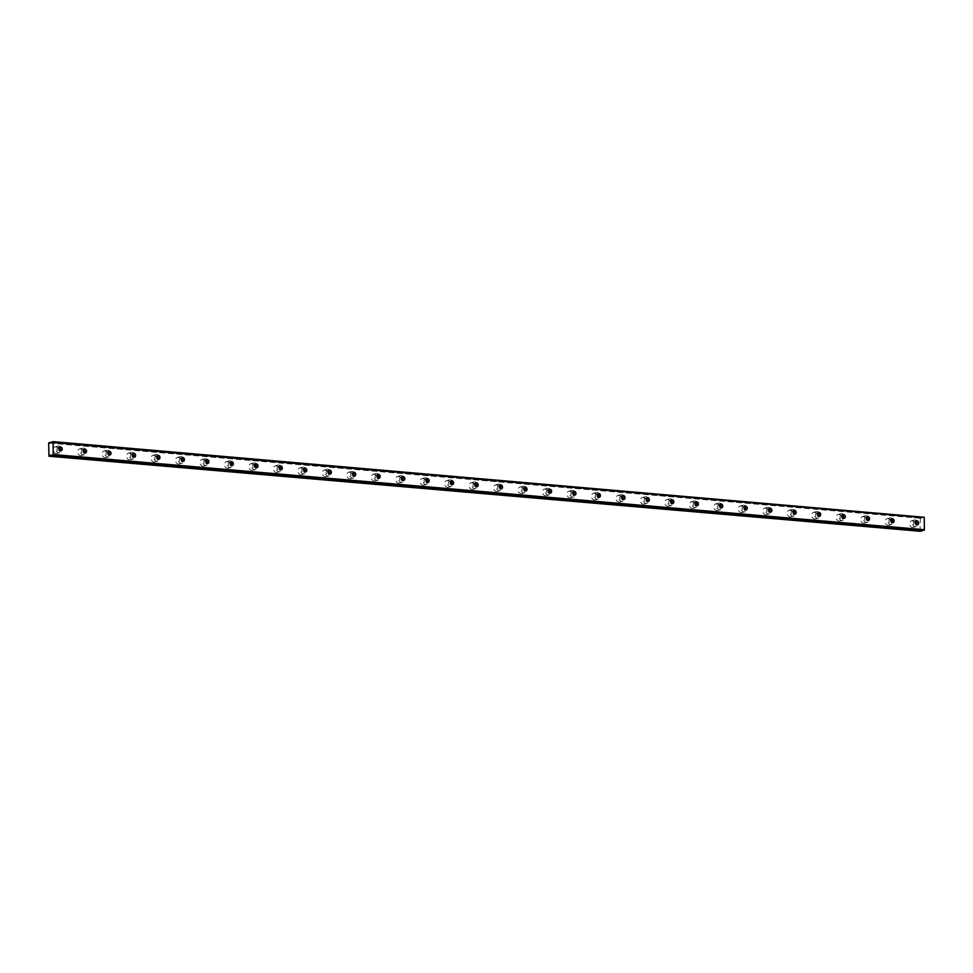 <?xml version="1.0" encoding="UTF-8"?>
<svg xmlns="http://www.w3.org/2000/svg" width="973" height="973" viewBox="0 0 973 973"><rect width="100%" height="100%" fill="white"/><g stroke="black" fill="none" stroke-linecap="round" stroke-linejoin="round"><path stroke-width="0.73" stroke-dasharray="4.87 3.65" d="M915.629 521.467A2.007 1.691 75.1 0 0 913.489 523.474A2.007 1.691 75.1 0 0 916.493 524.715M59.171 447.544A2.007 1.691 75.1 0 0 57.03 449.55A2.007 1.691 75.1 0 0 60.034 450.791M83.642 449.66A2.007 1.691 75.1 0 0 81.501 451.654A2.007 1.691 75.1 0 0 84.505 452.895M108.112 451.764A2.007 1.691 75.1 0 0 105.972 453.771A2.007 1.691 75.1 0 0 108.976 455.011M132.583 453.88A2.007 1.691 75.1 0 0 130.431 455.887A2.007 1.691 75.1 0 0 133.447 457.128M157.054 455.996A2.007 1.691 75.1 0 0 154.902 457.991A2.007 1.691 75.1 0 0 157.918 459.232M181.525 458.101A2.007 1.691 75.1 0 0 179.373 460.107A2.007 1.691 75.1 0 0 182.389 461.348M205.996 460.217A2.007 1.691 75.1 0 0 203.844 462.224A2.007 1.691 75.1 0 0 206.86 463.464M230.467 462.333A2.007 1.691 75.1 0 0 228.314 464.328A2.007 1.691 75.1 0 0 231.331 465.568M254.938 464.437A2.007 1.691 75.1 0 0 252.785 466.444A2.007 1.691 75.1 0 0 255.802 467.685M279.409 466.554A2.007 1.691 75.1 0 0 277.256 468.56A2.007 1.691 75.1 0 0 280.273 469.801M303.88 468.67A2.007 1.691 75.1 0 0 301.727 470.664A2.007 1.691 75.1 0 0 304.744 471.905M328.351 470.774A2.007 1.691 75.1 0 0 326.198 472.781A2.007 1.691 75.1 0 0 329.215 474.021M352.822 472.89A2.007 1.691 75.1 0 0 350.669 474.897A2.007 1.691 75.1 0 0 353.686 476.138M377.293 475.006A2.007 1.691 75.1 0 0 375.14 477.001A2.007 1.691 75.1 0 0 378.156 478.242M401.752 477.111A2.007 1.691 75.1 0 0 399.611 479.117A2.007 1.691 75.1 0 0 402.627 480.358M426.223 479.227A2.007 1.691 75.1 0 0 424.082 481.234A2.007 1.691 75.1 0 0 427.098 482.474M450.694 481.343A2.007 1.691 75.1 0 0 448.553 483.338A2.007 1.691 75.1 0 0 451.569 484.578M475.165 483.447A2.007 1.691 75.1 0 0 473.024 485.454A2.007 1.691 75.1 0 0 476.028 486.695M499.636 485.563A2.007 1.691 75.1 0 0 497.495 487.57A2.007 1.691 75.1 0 0 500.499 488.811M524.106 487.668A2.007 1.691 75.1 0 0 521.954 489.674A2.007 1.691 75.1 0 0 524.97 490.915M548.577 489.784A2.007 1.691 75.1 0 0 546.425 491.791A2.007 1.691 75.1 0 0 549.441 493.031M573.048 491.9A2.007 1.691 75.1 0 0 570.896 493.907A2.007 1.691 75.1 0 0 573.912 495.148M597.519 494.004A2.007 1.691 75.1 0 0 595.367 496.011A2.007 1.691 75.1 0 0 598.383 497.252M621.99 496.121A2.007 1.691 75.1 0 0 619.837 498.127A2.007 1.691 75.1 0 0 622.854 499.368M646.461 498.237A2.007 1.691 75.1 0 0 644.308 500.244A2.007 1.691 75.1 0 0 647.325 501.484M670.932 500.341A2.007 1.691 75.1 0 0 668.779 502.348A2.007 1.691 75.1 0 0 671.796 503.588M695.403 502.457A2.007 1.691 75.1 0 0 693.25 504.464A2.007 1.691 75.1 0 0 696.267 505.705M719.874 504.573A2.007 1.691 75.1 0 0 717.721 506.58A2.007 1.691 75.1 0 0 720.738 507.821M744.345 506.678A2.007 1.691 75.1 0 0 742.192 508.684A2.007 1.691 75.1 0 0 745.209 509.925M768.816 508.794A2.007 1.691 75.1 0 0 766.663 510.801A2.007 1.691 75.1 0 0 769.679 512.041M793.287 510.91A2.007 1.691 75.1 0 0 791.134 512.917A2.007 1.691 75.1 0 0 794.15 514.158M817.746 513.014A2.007 1.691 75.1 0 0 815.605 515.021A2.007 1.691 75.1 0 0 818.621 516.262M842.217 515.131A2.007 1.691 75.1 0 0 840.076 517.137A2.007 1.691 75.1 0 0 843.092 518.378M866.688 517.247A2.007 1.691 75.1 0 0 864.547 519.254A2.007 1.691 75.1 0 0 867.551 520.494M891.159 519.351A2.007 1.691 75.1 0 0 889.018 521.358A2.007 1.691 75.1 0 0 892.022 522.598M920.713 530.82A1.435 0.73 94.9 0 1 921.2 530.321A1.435 0.73 94.9 0 1 921.334 530.309A1.435 0.73 94.9 0 1 921.857 530.857L921.893 530.917M912.479 520.652A3.43 2.895 -104.9 0 1 912.54 527.427A3.43 2.895 -104.9 0 1 912.479 520.652M915.143 519.935A3.43 2.895 -104.9 0 1 915.204 526.721A3.43 2.895 -104.9 0 1 915.143 519.935M56.02 446.729A3.43 2.895 -104.9 0 1 56.081 453.503A3.43 2.895 -104.9 0 1 56.02 446.729M58.684 446.011A3.43 2.895 -104.9 0 1 58.745 452.798A3.43 2.895 -104.9 0 1 58.684 446.011M80.491 448.833A3.43 2.895 -104.9 0 1 80.552 455.619A3.43 2.895 -104.9 0 1 80.491 448.833M83.155 448.127A3.43 2.895 -104.9 0 1 83.216 454.902A3.43 2.895 -104.9 0 1 83.155 448.127M104.962 450.949A3.43 2.895 -104.9 0 1 105.023 457.736A3.43 2.895 -104.9 0 1 104.962 450.949M107.626 450.231A3.43 2.895 -104.9 0 1 107.687 457.018A3.43 2.895 -104.9 0 1 107.626 450.231M129.433 453.065A3.43 2.895 -104.9 0 1 129.482 459.84A3.43 2.895 -104.9 0 1 129.433 453.065M132.097 452.348A3.43 2.895 -104.9 0 1 132.158 459.134A3.43 2.895 -104.9 0 1 132.097 452.348M153.904 455.169A3.43 2.895 -104.9 0 1 153.953 461.956A3.43 2.895 -104.9 0 1 153.904 455.169M156.568 454.464A3.43 2.895 -104.9 0 1 156.629 461.238A3.43 2.895 -104.9 0 1 156.568 454.464M178.363 457.286A3.43 2.895 -104.9 0 1 178.424 464.072A3.43 2.895 -104.9 0 1 178.363 457.286M181.039 456.568A3.43 2.895 -104.9 0 1 181.1 463.355A3.43 2.895 -104.9 0 1 181.039 456.568M202.834 459.402A3.43 2.895 -104.9 0 1 202.895 466.176A3.43 2.895 -104.9 0 1 202.834 459.402M205.51 458.684A3.43 2.895 -104.9 0 1 205.571 465.471A3.43 2.895 -104.9 0 1 205.51 458.684M227.305 461.506A3.43 2.895 -104.9 0 1 227.366 468.293A3.43 2.895 -104.9 0 1 227.305 461.506M229.981 460.801A3.43 2.895 -104.9 0 1 230.042 467.575A3.43 2.895 -104.9 0 1 229.981 460.801M251.776 463.622A3.43 2.895 -104.9 0 1 251.837 470.409A3.43 2.895 -104.9 0 1 251.776 463.622M254.452 462.905A3.43 2.895 -104.9 0 1 254.512 469.691A3.43 2.895 -104.9 0 1 254.452 462.905M276.247 465.739A3.43 2.895 -104.9 0 1 276.308 472.513A3.43 2.895 -104.9 0 1 276.247 465.739M278.923 465.021A3.43 2.895 -104.9 0 1 278.983 471.808A3.43 2.895 -104.9 0 1 278.923 465.021M300.718 467.843A3.43 2.895 -104.9 0 1 300.779 474.629A3.43 2.895 -104.9 0 1 300.718 467.843M303.394 467.137A3.43 2.895 -104.9 0 1 303.454 473.912A3.43 2.895 -104.9 0 1 303.394 467.137M325.189 469.959A3.43 2.895 -104.9 0 1 325.25 476.746A3.43 2.895 -104.9 0 1 325.189 469.959M327.865 469.241A3.43 2.895 -104.9 0 1 327.913 476.028A3.43 2.895 -104.9 0 1 327.865 469.241M349.66 472.063A3.43 2.895 -104.9 0 1 349.721 478.85A3.43 2.895 -104.9 0 1 349.66 472.063M352.335 471.358A3.43 2.895 -104.9 0 1 352.384 478.144A3.43 2.895 -104.9 0 1 352.335 471.358M374.131 474.179A3.43 2.895 -104.9 0 1 374.191 480.966A3.43 2.895 -104.9 0 1 374.131 474.179M376.806 473.474A3.43 2.895 -104.9 0 1 376.855 480.248A3.43 2.895 -104.9 0 1 376.806 473.474M398.602 476.296A3.43 2.895 -104.9 0 1 398.662 483.082A3.43 2.895 -104.9 0 1 398.602 476.296M401.265 475.578A3.43 2.895 -104.9 0 1 401.326 482.365A3.43 2.895 -104.9 0 1 401.265 475.578M423.073 478.4A3.43 2.895 -104.9 0 1 423.133 485.186A3.43 2.895 -104.9 0 1 423.073 478.4M425.736 477.694A3.43 2.895 -104.9 0 1 425.797 484.481A3.43 2.895 -104.9 0 1 425.736 477.694M447.544 480.516A3.43 2.895 -104.9 0 1 447.604 487.303A3.43 2.895 -104.9 0 1 447.544 480.516M450.207 479.811A3.43 2.895 -104.9 0 1 450.268 486.585A3.43 2.895 -104.9 0 1 450.207 479.811M472.014 482.632A3.43 2.895 -104.9 0 1 472.075 489.407A3.43 2.895 -104.9 0 1 472.014 482.632M474.678 481.915A3.43 2.895 -104.9 0 1 474.739 488.701A3.43 2.895 -104.9 0 1 474.678 481.915M496.485 484.736A3.43 2.895 -104.9 0 1 496.546 491.523A3.43 2.895 -104.9 0 1 496.485 484.736M499.149 484.031A3.43 2.895 -104.9 0 1 499.21 490.818A3.43 2.895 -104.9 0 1 499.149 484.031M520.956 486.853A3.43 2.895 -104.9 0 1 521.005 493.639A3.43 2.895 -104.9 0 1 520.956 486.853M523.62 486.147A3.43 2.895 -104.9 0 1 523.681 492.922A3.43 2.895 -104.9 0 1 523.62 486.147M545.427 488.969A3.43 2.895 -104.9 0 1 545.476 495.744A3.43 2.895 -104.9 0 1 545.427 488.969M548.091 488.251A3.43 2.895 -104.9 0 1 548.152 495.038A3.43 2.895 -104.9 0 1 548.091 488.251M569.898 491.073A3.43 2.895 -104.9 0 1 569.947 497.86A3.43 2.895 -104.9 0 1 569.898 491.073M572.562 490.368A3.43 2.895 -104.9 0 1 572.623 497.154A3.43 2.895 -104.9 0 1 572.562 490.368M594.357 493.189A3.43 2.895 -104.9 0 1 594.418 499.976A3.43 2.895 -104.9 0 1 594.357 493.189M597.033 492.484A3.43 2.895 -104.9 0 1 597.094 499.258A3.43 2.895 -104.9 0 1 597.033 492.484M618.828 495.306A3.43 2.895 -104.9 0 1 618.889 502.08A3.43 2.895 -104.9 0 1 618.828 495.306M621.504 494.588A3.43 2.895 -104.9 0 1 621.565 501.375A3.43 2.895 -104.9 0 1 621.504 494.588M643.299 497.41A3.43 2.895 -104.9 0 1 643.36 504.196A3.43 2.895 -104.9 0 1 643.299 497.41M645.975 496.704A3.43 2.895 -104.9 0 1 646.036 503.491A3.43 2.895 -104.9 0 1 645.975 496.704M667.77 499.526A3.43 2.895 -104.9 0 1 667.831 506.313A3.43 2.895 -104.9 0 1 667.77 499.526M670.446 498.821A3.43 2.895 -104.9 0 1 670.506 505.595A3.43 2.895 -104.9 0 1 670.446 498.821M692.241 501.642A3.43 2.895 -104.9 0 1 692.302 508.417A3.43 2.895 -104.9 0 1 692.241 501.642M694.917 500.925A3.43 2.895 -104.9 0 1 694.977 507.711A3.43 2.895 -104.9 0 1 694.917 500.925M716.712 503.746A3.43 2.895 -104.9 0 1 716.773 510.533A3.43 2.895 -104.9 0 1 716.712 503.746M719.388 503.041A3.43 2.895 -104.9 0 1 719.448 509.828A3.43 2.895 -104.9 0 1 719.388 503.041M741.183 505.863A3.43 2.895 -104.9 0 1 741.244 512.649A3.43 2.895 -104.9 0 1 741.183 505.863M743.859 505.157A3.43 2.895 -104.9 0 1 743.907 511.932A3.43 2.895 -104.9 0 1 743.859 505.157M765.654 507.979A3.43 2.895 -104.9 0 1 765.715 514.753A3.43 2.895 -104.9 0 1 765.654 507.979M768.329 507.261A3.43 2.895 -104.9 0 1 768.378 514.048A3.43 2.895 -104.9 0 1 768.329 507.261M790.125 510.083A3.43 2.895 -104.9 0 1 790.185 516.87A3.43 2.895 -104.9 0 1 790.125 510.083M792.788 509.378A3.43 2.895 -104.9 0 1 792.849 516.164A3.43 2.895 -104.9 0 1 792.788 509.378M814.596 512.199A3.43 2.895 -104.9 0 1 814.656 518.986A3.43 2.895 -104.9 0 1 814.596 512.199M817.259 511.494A3.43 2.895 -104.9 0 1 817.32 518.268A3.43 2.895 -104.9 0 1 817.259 511.494M839.067 514.316A3.43 2.895 -104.9 0 1 839.127 521.09A3.43 2.895 -104.9 0 1 839.067 514.316M841.73 513.598A3.43 2.895 -104.9 0 1 841.791 520.385A3.43 2.895 -104.9 0 1 841.73 513.598M863.538 516.42A3.43 2.895 -104.9 0 1 863.598 523.206A3.43 2.895 -104.9 0 1 863.538 516.42M866.201 515.714A3.43 2.895 -104.9 0 1 866.262 522.501A3.43 2.895 -104.9 0 1 866.201 515.714M888.008 518.536A3.43 2.895 -104.9 0 1 888.069 525.323A3.43 2.895 -104.9 0 1 888.008 518.536M890.672 517.831A3.43 2.895 -104.9 0 1 890.733 524.605A3.43 2.895 -104.9 0 1 890.672 517.831M920.081 531.404L920.373 517.733L50.45 442.642L920.446 517.794A1.435 0.73 94.9 0 0 920.969 518.341L49.83 443.153M923.936 516.785L921.735 517.454A1.435 0.73 94.9 0 1 920.969 518.341M48.759 455.923L919.899 531.112M919.789 518.232L48.65 443.031M919.959 517.843L48.82 442.654M921.735 517.454L50.596 442.265M50.426 442.703L920.446 517.794M50.669 442.156L921.808 517.356M50.718 455.656L921.857 530.857M917.466 524.788L915.69 525.262M61.007 450.864L59.231 451.338M85.478 452.98L83.702 453.454M109.949 455.084L108.173 455.559M134.42 457.201L132.644 457.675M158.891 459.317L157.115 459.791M183.362 461.421L181.586 461.895M207.833 463.537L206.057 464.012M232.304 465.653L230.528 466.128M256.775 467.758L254.999 468.232M281.246 469.874L279.47 470.348M305.717 471.99L303.941 472.464M330.188 474.094L328.4 474.569M354.659 476.211L352.871 476.685M379.129 478.327L377.342 478.801M403.6 480.431L401.813 480.905M428.071 482.547L426.283 483.022M452.542 484.663L450.754 485.138M477.001 486.768L475.225 487.242M501.472 488.884L499.696 489.358M525.943 491L524.167 491.474M550.414 493.104L548.638 493.579M574.885 495.221L573.109 495.695M599.356 497.337L597.58 497.811M623.827 499.441L622.051 499.915M648.298 501.557L646.522 502.032M672.769 503.673L670.993 504.148M697.24 505.778L695.464 506.252M721.711 507.894L719.935 508.368M746.182 510.01L744.394 510.484M770.652 512.114L768.865 512.589M795.123 514.231L793.336 514.705M819.594 516.335L817.807 516.821M844.065 518.451L842.277 518.925M868.536 520.567L866.748 521.042M892.995 522.671L891.219 523.146M916.055 526.648L913.392 527.354M59.596 452.725L56.933 453.43M84.067 454.829L81.404 455.546M108.538 456.945L105.875 457.663M133.009 459.061L130.346 459.767M157.48 461.166L154.816 461.883M181.951 463.282L179.287 463.999M206.422 465.398L203.758 466.103M230.893 467.502L228.229 468.22M255.364 469.618L252.688 470.324M279.835 471.735L277.159 472.44M304.306 473.839L301.63 474.556M328.777 475.955L326.101 476.661M353.248 478.071L350.572 478.777M377.719 480.176L375.043 480.893M402.19 482.292L399.514 482.997M426.661 484.408L423.985 485.113M451.119 486.512L448.456 487.23M475.59 488.628L472.927 489.334M500.061 490.745L497.398 491.45M524.532 492.849L521.869 493.566M549.003 494.965L546.34 495.671M573.474 497.081L570.81 497.787M597.945 499.185L595.281 499.903M622.416 501.302L619.752 502.007M646.887 503.418L644.211 504.123M671.358 505.522L668.682 506.24M695.829 507.638L693.153 508.344M720.3 509.755L717.624 510.46M744.771 511.859L742.095 512.576M769.242 513.975L766.566 514.681M793.713 516.091L791.037 516.797M818.184 518.195L815.508 518.913M842.654 520.312L839.979 521.017M867.113 522.416L864.45 523.133M891.584 524.532L888.921 525.25M916.444 520.92L914.656 521.394M59.985 446.996L58.198 447.471M84.456 449.1L82.669 449.575M108.927 451.217L107.139 451.691M133.386 453.333L131.61 453.807M157.857 455.437L156.081 455.911M182.328 457.553L180.552 458.028M206.799 459.67L205.023 460.144M231.27 461.774L229.494 462.248M255.741 463.89L253.965 464.364M280.212 466.006L278.436 466.481M304.683 468.11L302.907 468.585M329.154 470.227L327.378 470.701M353.625 472.343L351.849 472.817M378.096 474.447L376.32 474.921M402.567 476.563L400.779 477.038M427.038 478.68L425.25 479.154M451.508 480.784L449.721 481.258M475.979 482.9L474.192 483.374M500.45 485.016L498.663 485.491M524.909 487.12L523.133 487.595M549.38 489.237L547.604 489.711M573.851 491.353L572.075 491.827M598.322 493.457L596.546 493.931M622.793 495.573L621.017 496.048M647.264 497.69L645.488 498.164M671.735 499.794L669.959 500.268M696.206 501.91L694.43 502.384M720.677 504.026L718.901 504.501M745.148 506.13L743.372 506.605M769.619 508.247L767.843 508.721M794.09 510.363L792.302 510.837M818.561 512.467L816.773 512.941M843.032 514.583L841.244 515.058M867.502 516.699L865.715 517.174M891.973 518.804L890.186 519.278M921.334 530.309L50.195 455.109M914.292 520.008L911.616 520.725M57.833 446.084L55.157 446.802M82.304 448.2L79.628 448.906M106.775 450.304L104.099 451.022M131.246 452.421L128.57 453.138M155.716 454.537L153.041 455.242M180.187 456.641L177.512 457.359M204.658 458.757L201.983 459.475M229.129 460.874L226.454 461.579M253.6 462.978L250.925 463.695M278.059 465.094L275.395 465.812M302.53 467.21L299.866 467.916M327.001 469.314L324.337 470.032M351.472 471.431L348.808 472.148M375.943 473.547L373.279 474.252M400.414 475.651L397.75 476.369M424.885 477.767L422.221 478.485M449.356 479.884L446.692 480.589M473.827 481.988L471.151 482.705M498.298 484.104L495.622 484.809M522.769 486.22L520.093 486.926M547.24 488.324L544.564 489.042M571.71 490.441L569.035 491.146M596.181 492.557L593.506 493.262M620.652 494.661L617.977 495.379M645.123 496.777L642.448 497.483M669.582 498.894L666.919 499.599M694.053 500.998L691.389 501.715M718.524 503.114L715.86 503.819M742.995 505.23L740.331 505.936M767.466 507.334L764.802 508.052M791.937 509.451L789.273 510.156M816.408 511.567L813.744 512.272M840.879 513.671L838.215 514.389M865.35 515.787L862.674 516.493M889.821 517.904L887.145 518.609"/><path stroke-width="1.46" d="M916.493 524.715A2.007 1.691 75.1 0 0 915.629 521.467M916.967 524.836A2.007 1.691 75.1 0 0 916.943 520.871A2.007 1.691 75.1 0 0 916.967 524.836M60.034 450.791A2.007 1.691 75.1 0 0 59.171 447.544M60.508 450.913A2.007 1.691 75.1 0 0 60.484 446.948A2.007 1.691 75.1 0 0 60.508 450.913M84.505 452.895A2.007 1.691 75.1 0 0 83.642 449.66M84.979 453.017A2.007 1.691 75.1 0 0 84.955 449.064A2.007 1.691 75.1 0 0 84.979 453.017M108.976 455.011A2.007 1.691 75.1 0 0 108.112 451.764M109.45 455.133A2.007 1.691 75.1 0 0 109.426 451.18A2.007 1.691 75.1 0 0 109.45 455.133M133.447 457.128A2.007 1.691 75.1 0 0 132.583 453.88M133.921 457.249A2.007 1.691 75.1 0 0 133.885 453.284A2.007 1.691 75.1 0 0 133.921 457.249M157.918 459.232A2.007 1.691 75.1 0 0 157.054 455.996M158.392 459.353A2.007 1.691 75.1 0 0 158.356 455.4A2.007 1.691 75.1 0 0 158.392 459.353M182.389 461.348A2.007 1.691 75.1 0 0 181.525 458.101M182.863 461.47A2.007 1.691 75.1 0 0 182.827 457.517A2.007 1.691 75.1 0 0 182.863 461.47M206.86 463.464A2.007 1.691 75.1 0 0 205.996 460.217M207.334 463.574A2.007 1.691 75.1 0 0 207.298 459.621A2.007 1.691 75.1 0 0 207.334 463.574M231.331 465.568A2.007 1.691 75.1 0 0 230.467 462.333M231.805 465.69A2.007 1.691 75.1 0 0 231.769 461.737A2.007 1.691 75.1 0 0 231.805 465.69M255.802 467.685A2.007 1.691 75.1 0 0 254.938 464.437M256.276 467.806A2.007 1.691 75.1 0 0 256.24 463.841A2.007 1.691 75.1 0 0 256.276 467.806M280.273 469.801A2.007 1.691 75.1 0 0 279.409 466.554M280.747 469.91A2.007 1.691 75.1 0 0 280.711 465.958A2.007 1.691 75.1 0 0 280.747 469.91M304.744 471.905A2.007 1.691 75.1 0 0 303.88 468.67M305.218 472.027A2.007 1.691 75.1 0 0 305.181 468.074A2.007 1.691 75.1 0 0 305.218 472.027M329.215 474.021A2.007 1.691 75.1 0 0 328.351 470.774M329.689 474.143A2.007 1.691 75.1 0 0 329.652 470.178A2.007 1.691 75.1 0 0 329.689 474.143M353.686 476.138A2.007 1.691 75.1 0 0 352.822 472.89M354.16 476.247A2.007 1.691 75.1 0 0 354.123 472.294A2.007 1.691 75.1 0 0 354.16 476.247M378.156 478.242A2.007 1.691 75.1 0 0 377.293 475.006M378.631 478.363A2.007 1.691 75.1 0 0 378.594 474.41A2.007 1.691 75.1 0 0 378.631 478.363M402.627 480.358A2.007 1.691 75.1 0 0 401.752 477.111M403.102 480.48A2.007 1.691 75.1 0 0 403.065 476.515A2.007 1.691 75.1 0 0 403.102 480.48M427.098 482.474A2.007 1.691 75.1 0 0 426.223 479.227M427.573 482.584A2.007 1.691 75.1 0 0 427.536 478.631A2.007 1.691 75.1 0 0 427.573 482.584M451.569 484.578A2.007 1.691 75.1 0 0 450.694 481.343M452.044 484.7A2.007 1.691 75.1 0 0 452.007 480.747A2.007 1.691 75.1 0 0 452.044 484.7M476.028 486.695A2.007 1.691 75.1 0 0 475.165 483.447M476.502 486.816A2.007 1.691 75.1 0 0 476.478 482.851A2.007 1.691 75.1 0 0 476.502 486.816M500.499 488.811A2.007 1.691 75.1 0 0 499.636 485.563M500.973 488.92A2.007 1.691 75.1 0 0 500.949 484.968A2.007 1.691 75.1 0 0 500.973 488.92M524.97 490.915A2.007 1.691 75.1 0 0 524.106 487.668M525.444 491.037A2.007 1.691 75.1 0 0 525.408 487.084A2.007 1.691 75.1 0 0 525.444 491.037M549.441 493.031A2.007 1.691 75.1 0 0 548.577 489.784M549.915 493.153A2.007 1.691 75.1 0 0 549.879 489.188A2.007 1.691 75.1 0 0 549.915 493.153M573.912 495.148A2.007 1.691 75.1 0 0 573.048 491.9M574.386 495.257A2.007 1.691 75.1 0 0 574.35 491.304A2.007 1.691 75.1 0 0 574.386 495.257M598.383 497.252A2.007 1.691 75.1 0 0 597.519 494.004M598.857 497.373A2.007 1.691 75.1 0 0 598.821 493.42A2.007 1.691 75.1 0 0 598.857 497.373M622.854 499.368A2.007 1.691 75.1 0 0 621.99 496.121M623.328 499.49A2.007 1.691 75.1 0 0 623.292 495.525A2.007 1.691 75.1 0 0 623.328 499.49M647.325 501.484A2.007 1.691 75.1 0 0 646.461 498.237M647.799 501.594A2.007 1.691 75.1 0 0 647.763 497.641A2.007 1.691 75.1 0 0 647.799 501.594M671.796 503.588A2.007 1.691 75.1 0 0 670.932 500.341M672.27 503.71A2.007 1.691 75.1 0 0 672.234 499.757A2.007 1.691 75.1 0 0 672.27 503.71M696.267 505.705A2.007 1.691 75.1 0 0 695.403 502.457M696.741 505.826A2.007 1.691 75.1 0 0 696.704 501.861A2.007 1.691 75.1 0 0 696.741 505.826M720.738 507.821A2.007 1.691 75.1 0 0 719.874 504.573M721.212 507.93A2.007 1.691 75.1 0 0 721.175 503.978A2.007 1.691 75.1 0 0 721.212 507.93M745.209 509.925A2.007 1.691 75.1 0 0 744.345 506.678M745.683 510.047A2.007 1.691 75.1 0 0 745.646 506.094A2.007 1.691 75.1 0 0 745.683 510.047M769.679 512.041A2.007 1.691 75.1 0 0 768.816 508.794M770.154 512.163A2.007 1.691 75.1 0 0 770.117 508.198A2.007 1.691 75.1 0 0 770.154 512.163M794.15 514.158A2.007 1.691 75.1 0 0 793.287 510.91M794.625 514.267A2.007 1.691 75.1 0 0 794.588 510.314A2.007 1.691 75.1 0 0 794.625 514.267M818.621 516.262A2.007 1.691 75.1 0 0 817.746 513.014M819.096 516.383A2.007 1.691 75.1 0 0 819.059 512.43A2.007 1.691 75.1 0 0 819.096 516.383M843.092 518.378A2.007 1.691 75.1 0 0 842.217 515.131M843.567 518.5A2.007 1.691 75.1 0 0 843.53 514.535A2.007 1.691 75.1 0 0 843.567 518.5M867.551 520.494A2.007 1.691 75.1 0 0 866.688 517.247M868.025 520.604A2.007 1.691 75.1 0 0 868.001 516.651A2.007 1.691 75.1 0 0 868.025 520.604M892.022 522.598A2.007 1.691 75.1 0 0 891.159 519.351M892.496 522.72A2.007 1.691 75.1 0 0 892.472 518.767A2.007 1.691 75.1 0 0 892.496 522.72M53.101 442.083L50.596 442.265A1.435 0.73 94.9 0 1 49.83 443.153A1.435 0.73 94.9 0 1 49.307 442.606L50.45 442.642L48.65 443.031L48.942 456.215L920.567 531.197L49.428 455.996A1.435 0.73 94.9 0 1 50.061 455.121A1.435 0.73 94.9 0 1 50.195 455.109A1.435 0.73 94.9 0 1 50.718 455.656L53.211 454.513L53.101 442.083L924.241 517.271L924.35 529.701L53.211 454.513M924.241 517.271L52.797 441.596M921.918 530.917L50.778 455.729L921.918 530.917L924.35 529.701M920.494 531.294L48.942 456.215M924.058 530.346L52.919 455.157M49.307 442.606L50.426 442.703"/></g></svg>
